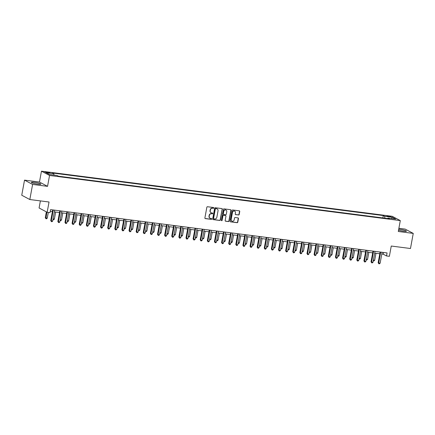 <?xml version="1.0" encoding="UTF-8"?>
<svg xmlns="http://www.w3.org/2000/svg" width="435" height="435" viewBox="0 0 435 435"><rect width="100%" height="100%" fill="white"/><g stroke="black" fill="none" stroke-linecap="round" stroke-linejoin="round"><path stroke-width="0.65" d="M213.77 207.968A0.424 0.391 118 0 0 213.454 207.5L207.517 206.739A0.609 0.56 118 0 0 206.848 207.256L204.89 217.935A0.609 0.56 118 0 0 205.342 218.604L211.279 219.365A0.424 0.391 118 0 0 211.557 218.577A0.424 0.391 118 0 0 211.432 218.533L210.665 218.435A1.947 1.783 118 0 1 209.224 216.309L209.387 215.417A1.947 1.783 118 0 1 211.524 213.748L212.291 213.846A0.424 0.391 118 0 0 212.568 213.058A0.424 0.391 118 0 0 212.443 213.019L211.676 212.922A1.947 1.783 118 0 1 210.235 210.79L210.399 209.898A1.947 1.783 118 0 1 212.536 208.234L213.302 208.332A0.424 0.391 118 0 0 213.77 207.968M211.002 212.677A1.947 1.783 118 0 1 210.018 210.676L210.181 209.784A1.947 1.783 118 0 1 212.318 208.115L213.085 208.213A0.424 0.391 118 0 0 213.46 207.5M205.059 218.473A0.609 0.56 118 0 0 205.124 218.484L211.062 219.251A0.424 0.391 118 0 0 211.437 218.533M209.991 218.196A1.947 1.783 118 0 1 209.007 216.19L209.17 215.303A1.947 1.783 118 0 1 211.307 213.634L212.073 213.732A0.424 0.391 118 0 0 212.449 213.019M398.536 230.202A4.834 0.631 10.4 0 0 403.37 231.186A4.834 0.631 10.4 0 0 406.426 231.154A4.834 0.631 10.4 0 0 399.966 229.375A4.834 0.631 10.4 0 0 398.71 229.245M34.403 182.347A4.834 0.631 10.4 0 0 31.347 182.379A4.834 0.631 10.4 0 0 37.807 184.157A4.834 0.631 10.4 0 0 40.857 184.125A4.834 0.631 10.4 0 0 34.403 182.347M388.216 216.01L386.965 216.021L390.864 216.739L388.216 216.01M238.527 215.01A0.609 0.56 118 0 0 239.19 214.488L239.745 211.492A0.609 0.56 118 0 0 239.293 210.823L232.698 209.975A0.609 0.56 118 0 0 232.029 210.496L230.071 221.176A0.609 0.56 118 0 0 230.517 221.839L237.113 222.687A0.609 0.56 118 0 0 237.782 222.171L238.445 218.549A0.609 0.56 118 0 0 237.994 217.886L235.172 217.522A0.609 0.56 118 0 0 234.508 218.044L234.177 219.838A1.626 1.49 118 0 1 231.915 221.083A1.626 1.49 118 0 1 231.186 219.452L232.475 212.421A1.626 1.49 118 0 1 234.737 211.176A1.626 1.49 118 0 1 235.465 212.807L235.253 213.976A0.609 0.56 118 0 0 235.705 214.645L238.304 214.89A0.609 0.56 118 0 0 238.973 214.368L239.522 211.372A0.609 0.56 118 0 0 239.353 210.834M32.598 184.429L47.545 186.349L39.471 182.053L24.523 180.133L32.598 184.429L29.825 199.534L49.041 202.009L47.154 212.285L50.003 212.65L50.558 209.626L387.079 252.925L386.525 255.949L389.374 256.313L391.261 246.036L410.477 248.51L413.25 233.399L405.175 229.104L398.884 228.299M47.545 186.349L49.541 175.468L400.298 220.599L398.302 231.48L413.25 233.399M222.361 209.251A0.609 0.56 118 0 0 221.91 208.588L215.314 207.74A0.609 0.56 118 0 0 214.645 208.262L212.688 218.941A0.609 0.56 118 0 0 213.139 219.604L219.735 220.453A0.609 0.56 118 0 0 220.398 219.931L222.144 209.137A0.609 0.56 118 0 0 221.97 208.599M224.003 208.86L230.599 209.708A0.609 0.56 118 0 1 231.05 210.371L229.093 221.051A0.609 0.56 118 0 1 228.424 221.573L225.602 221.208A0.609 0.56 118 0 1 225.151 220.545L225.944 216.211A0.609 0.56 118 0 0 225.493 215.548L223.623 215.309A0.609 0.56 118 0 0 222.954 215.825L222.127 220.338A0.424 0.391 118 0 1 221.535 220.665A0.424 0.391 118 0 1 221.344 220.235L223.34 209.382A0.609 0.56 118 0 1 224.003 208.86M29.825 199.534L21.75 195.239L24.523 180.133M47.317 172.7L49.78 172.853L44.751 171.994L47.317 172.7M49.541 175.468L41.466 171.172L392.229 216.304L400.298 220.599M382.865 217.935L383.3 215.575L52.466 173.01L53.788 173.712L46.099 172.722L49.459 174.511L57.148 175.501L58.469 176.202L389.298 218.767L387.976 218.065L387.65 218.555M383.3 215.575L384.616 216.277L392.305 217.266L395.665 219.05L387.976 218.065M40.384 200.894L39.079 207.99L47.154 212.285M39.471 182.053L41.466 171.172M381.81 254.018L383.251 254.203L386.525 255.949M50.237 211.361L52.385 211.638M54.397 211.894L59.503 212.552M61.514 212.813L66.62 213.465M68.632 213.726L73.738 214.384M75.75 214.64L80.856 215.298M82.867 215.559L87.973 216.217M89.985 216.472L95.091 217.13M97.103 217.391L102.209 218.049M104.221 218.305L109.326 218.963M111.338 219.218L116.444 219.876M118.456 220.137L123.562 220.795M125.574 221.051L130.679 221.709M132.691 221.97L137.797 222.628M139.809 222.883L144.915 223.541M146.927 223.802L152.032 224.455M154.044 224.716L159.15 225.373M161.162 225.629L166.268 226.287M168.28 226.548L173.386 227.206M175.397 227.461L180.503 228.119M182.515 228.38L187.621 229.038M189.633 229.294L194.739 229.952M196.75 230.207L201.856 230.865M203.868 231.126L208.974 231.784M210.986 232.04L216.092 232.698M218.104 232.959L223.209 233.617M225.221 233.872L230.327 234.53M232.339 234.791L237.445 235.444M239.457 235.705L244.562 236.363M246.574 236.618L251.68 237.276M253.692 237.537L258.798 238.195M260.81 238.451L265.916 239.109M267.927 239.37L273.033 240.022M275.045 240.283L280.151 240.941M282.163 241.197L287.269 241.855M289.28 242.116L294.386 242.773M296.398 243.029L301.504 243.687M303.516 243.948L308.622 244.606M310.633 244.861L315.739 245.519M317.751 245.78L322.857 246.433M324.869 246.694L329.975 247.352M331.987 247.607L337.092 248.265M339.104 248.526L344.21 249.184M346.222 249.44L351.328 250.098M353.34 250.359L358.445 251.011M360.457 251.272L365.563 251.93M367.575 252.186L372.681 252.844M374.693 253.105L379.798 253.763M383.572 252.474L383.251 254.203M53.788 173.712L53.994 175.093M384.904 218.201L384.616 216.277M392.305 217.266L391.418 218.506M212.856 219.479A0.609 0.56 118 0 0 212.916 219.49L219.512 220.338A0.609 0.56 118 0 0 220.181 219.816L222.144 209.137M215.776 208.648A0.424 0.391 118 0 0 215.309 209.012L213.59 218.386A0.424 0.391 118 0 0 213.906 218.854L214.716 218.957A1.947 1.783 118 0 0 216.853 217.288L218.027 210.883A1.947 1.783 118 0 0 216.586 208.751L215.559 208.534A0.424 0.391 118 0 0 215.091 208.898L215.309 209.012M213.683 218.734A0.424 0.391 118 0 1 213.373 218.272L215.091 208.898M217.043 208.882A1.947 1.783 118 0 0 216.369 208.637L216.586 208.751M215.559 208.534L216.369 208.637M225.325 221.083A0.609 0.56 118 0 0 225.384 221.094L228.206 221.453A0.609 0.56 118 0 0 228.875 220.936L230.833 210.257A0.609 0.56 118 0 0 230.664 209.719M225.558 215.559A0.609 0.56 118 0 0 225.276 215.434L223.405 215.189A0.609 0.56 118 0 0 222.736 215.711L222.127 220.338M221.437 220.583A0.424 0.391 118 0 0 221.91 220.219M226.771 211.72A1.626 1.49 118 0 0 226.042 210.089A1.626 1.49 118 0 0 223.78 211.334L223.324 213.813A0.609 0.56 118 0 0 223.775 214.477L225.651 214.716A0.609 0.56 118 0 0 226.314 214.194L226.771 211.72M225.928 210.034A1.626 1.49 118 0 0 223.563 211.22L223.78 211.334M223.498 214.346A0.609 0.56 118 0 1 223.106 213.694L223.563 211.22M235.422 214.515A0.609 0.56 118 0 0 235.482 214.526L238.304 214.89M234.623 211.127A1.626 1.49 118 0 0 232.257 212.307L232.475 212.421M231.811 221.018A1.626 1.49 118 0 1 230.969 219.338L232.257 212.307M230.24 221.714A0.609 0.56 118 0 0 230.3 221.725L236.896 222.573A0.609 0.56 118 0 0 237.564 222.051L238.228 218.435A0.609 0.56 118 0 0 238.059 217.897M46.36 211.861L45.289 217.679L45.833 217.973L47.257 218.152L48.307 212.432M46.904 212.149L45.952 218.723L45.289 217.679M47.257 218.152L46.523 218.8L45.952 218.723M52.706 209.904L50.743 220.583L51.286 220.871L53.287 209.98M52.711 221.056L51.977 221.698L51.406 221.627L51.286 220.871L52.711 221.056L54.712 210.165M51.406 221.627L50.743 220.583M53.108 218.908L54.375 219.071L55.664 212.057M54.375 219.071L53.641 219.713L52.983 219.593M53.07 219.642L53.026 219.349M60.226 219.822L61.493 219.985L62.781 212.976M61.493 219.985L60.759 220.632L60.101 220.507M60.188 220.556L60.144 220.268M67.343 220.741L68.61 220.904L69.899 213.889M68.61 220.904L67.876 221.545L67.218 221.426M67.305 221.469L67.262 221.181M59.823 210.823L57.86 221.497L58.404 221.79L60.405 210.893M59.829 221.975L59.095 222.617L58.524 222.541L58.404 221.79L59.829 221.975L61.83 211.078M58.524 222.541L57.86 221.497M66.941 211.736L64.978 222.415L65.522 222.704L67.523 211.812M66.947 222.889L66.212 223.53L65.641 223.459L65.522 222.704L66.947 222.889L68.947 211.992M65.641 223.459L64.978 222.415M74.059 212.65L72.096 223.329L72.64 223.623L74.641 212.726M74.064 223.802L73.33 224.449L72.759 224.373L72.64 223.623L74.064 223.802L76.065 212.911M72.759 224.373L72.096 223.329M74.461 221.654L75.728 221.817L77.017 214.803M75.728 221.817L74.994 222.459L74.336 222.339M74.423 222.388L74.38 222.1M81.176 213.569L79.213 224.248L79.757 224.536L81.758 213.645M81.182 224.721L80.448 225.363L79.877 225.292L79.757 224.536L81.182 224.721L83.183 213.824M79.877 225.292L79.213 224.248M81.579 222.568L82.846 222.731L84.134 215.722M82.846 222.731L82.112 223.378L81.454 223.253M81.541 223.302L81.497 223.014M88.294 214.482L86.331 225.161L86.875 225.45L88.876 214.558M88.3 225.634L87.565 226.282L86.995 226.205L86.875 225.45L88.3 225.634L90.301 214.743M86.995 226.205L86.331 225.161M88.697 223.487L89.963 223.65L91.252 216.635M89.963 223.65L89.229 224.291L88.571 224.172M88.658 224.221L88.615 223.927M95.412 215.401L93.449 226.08L93.993 226.369L95.994 215.472M95.417 226.553L94.683 227.195L94.112 227.119L93.993 226.369L95.417 226.553L97.418 215.657M94.112 227.119L93.449 226.08M95.814 224.4L97.081 224.563L98.37 217.554M97.081 224.563L96.347 225.21L95.689 225.085M95.776 225.134L95.733 224.846M102.529 216.315L100.567 226.994L101.11 227.282L103.111 216.391M102.535 227.467L101.801 228.109L101.23 228.038L101.11 227.282L102.535 227.467L104.536 216.576M101.23 228.038L100.567 226.994M102.932 225.319L104.199 225.482L105.487 218.468M104.199 225.482L103.465 226.124L102.807 226.004M102.894 226.053L102.85 225.76M109.647 217.228L107.684 227.907L108.228 228.201L110.229 217.304M109.653 228.38L108.919 229.027L108.348 228.951L108.228 228.201L109.653 228.38L111.654 217.489M108.348 228.951L107.684 227.907M110.05 226.233L111.316 226.396L112.605 219.387M111.316 226.396L110.582 227.037L109.924 226.918M110.011 226.967L109.968 226.678M116.765 218.147L114.802 228.826L115.346 229.114L117.347 218.223M116.77 229.299L116.036 229.941L115.465 229.87L115.346 229.114L116.77 229.299L118.771 218.403M115.465 229.87L114.802 228.826M117.167 227.146L118.434 227.309L119.723 220.3M118.434 227.309L117.7 227.956L117.042 227.837M117.129 227.88L117.086 227.592M123.883 219.061L121.92 229.74L122.463 230.033L124.464 219.137M123.888 230.213L123.154 230.86L122.583 230.784L122.463 230.033L123.888 230.213L125.889 219.322M122.583 230.784L121.92 229.74M124.285 228.065L125.552 228.228L126.841 221.214M125.552 228.228L124.818 228.87L124.16 228.75M124.247 228.799L124.203 228.505M131 219.979L129.037 230.659L129.581 230.947L131.582 220.056M131.006 231.132L130.272 231.773L129.701 231.703L129.581 230.947L131.006 231.132L133.007 220.235M129.701 231.703L129.037 230.659M131.403 228.979L132.67 229.142L133.958 222.133M132.67 229.142L131.935 229.789L131.278 229.664M131.365 229.713L131.321 229.424M138.118 220.893L136.155 231.572L136.699 231.86L138.7 220.969M138.123 232.045L137.389 232.687L136.818 232.616L136.699 231.86L138.123 232.045L140.124 221.154M136.818 232.616L136.155 231.572M138.52 229.897L139.787 230.061L141.076 223.046M139.787 230.061L139.053 230.702L138.395 230.583M138.482 230.632L138.439 230.338M145.236 221.806L143.273 232.486L143.816 232.779L145.817 221.883M145.241 232.959L144.507 233.606L143.936 233.53L143.816 232.779L145.241 232.959L147.242 222.067M143.936 233.53L143.273 232.486M145.638 230.811L146.905 230.974L148.194 223.965M146.905 230.974L146.171 231.621L145.513 231.496M145.6 231.545L145.556 231.257M152.353 222.725L150.39 233.405L150.934 233.693L152.935 222.802M152.359 233.878L151.625 234.519L151.054 234.449L150.934 233.693L152.359 233.878L154.36 222.981M151.054 234.449L150.39 233.405M152.756 231.73L154.023 231.893L155.311 224.879M154.023 231.893L153.289 232.535L152.631 232.415M152.718 232.459L152.674 232.17M159.471 223.639L157.508 234.318L158.057 234.612L160.053 223.715M159.476 234.791L158.742 235.438L158.171 235.362L158.057 234.612L159.476 234.791L161.477 223.9M158.171 235.362L157.508 234.318M159.873 232.643L161.14 232.807L162.429 225.792M161.14 232.807L160.406 233.448L159.748 233.329M159.835 233.377L159.792 233.089M166.589 224.558L164.626 235.237L165.175 235.525L167.17 224.634M166.594 235.71L165.86 236.352L165.289 236.281L165.175 235.525L166.594 235.71L168.595 224.813M165.289 236.281L164.626 235.237M166.991 233.557L168.258 233.72L169.547 226.711M168.258 233.72L167.524 234.367L166.866 234.242M166.953 234.291L166.909 234.003M173.706 225.471L171.743 236.151L172.293 236.439L174.288 225.547M173.712 236.624L172.978 237.271L172.407 237.195L172.293 236.439L173.712 236.624L175.713 225.732M172.407 237.195L171.743 236.151M174.109 234.476L175.376 234.639L176.664 227.625M175.376 234.639L174.642 235.281L173.984 235.161M174.071 235.21L174.027 234.916M180.824 226.39L178.861 237.064L179.41 237.358L181.406 226.461M180.829 237.543L180.095 238.184L179.524 238.108L179.41 237.358L180.829 237.543L182.831 226.646M179.524 238.108L178.861 237.064M181.226 235.389L182.493 235.552L183.782 228.544M182.493 235.552L181.759 236.2L181.101 236.075M181.188 236.123L181.145 235.835M187.942 227.304L185.979 237.983L186.528 238.271L188.524 227.38M187.947 238.456L187.213 239.098L186.642 239.027L186.528 238.271L187.947 238.456L189.948 227.565M186.642 239.027L185.979 237.983M188.344 236.308L189.611 236.471L190.9 229.457M189.611 236.471L188.877 237.113L188.219 236.993M188.306 237.042L188.263 236.749M195.059 228.217L193.096 238.897L193.646 239.19L195.641 228.293M195.065 239.37L194.331 240.017L193.76 239.941L193.646 239.19L195.065 239.37L197.066 228.478M193.76 239.941L193.096 238.897M195.462 237.222L196.729 237.385L198.017 230.371M196.729 237.385L195.995 238.027L195.337 237.907M195.424 237.956L195.38 237.668M202.177 229.136L200.214 239.815L200.763 240.104L202.759 229.212M202.183 240.289L201.448 240.93L200.878 240.859L200.763 240.104L202.183 240.289L204.184 229.392M200.878 240.859L200.214 239.815M202.579 238.135L203.846 238.298L205.135 231.289M203.846 238.298L203.112 238.945L202.454 238.826M202.541 238.869L202.498 238.581M209.295 230.05L207.332 240.729L207.881 241.023L209.877 230.126M209.3 241.202L208.566 241.849L207.995 241.773L207.881 241.023L209.3 241.202L211.301 230.311M207.995 241.773L207.332 240.729M209.697 239.054L210.964 239.217L212.253 232.203M210.964 239.217L210.23 239.859L209.572 239.739M209.659 239.788L209.616 239.495M216.412 230.969L214.45 241.648L214.999 241.936L216.994 231.039M216.418 242.121L215.684 242.763L215.113 242.692L214.999 241.936L216.418 242.121L218.419 231.224M215.113 242.692L214.45 241.648M216.815 239.968L218.082 240.131L219.37 233.122M218.082 240.131L217.348 240.778L216.69 240.653M216.777 240.702L216.733 240.414M223.53 231.882L221.567 242.561L222.116 242.85L224.112 231.958M223.536 243.034L222.802 243.676L222.231 243.605L222.116 242.85L223.536 243.034L225.537 232.143M222.231 243.605L221.567 242.561M223.933 240.887L225.2 241.05L226.488 234.035M225.2 241.05L224.465 241.691L223.808 241.572M223.894 241.621L223.851 241.327M230.648 232.796L228.685 243.475L229.234 243.769L231.23 232.872M230.653 243.948L229.919 244.595L229.348 244.519L229.234 243.769L230.653 243.948L232.654 233.057M229.348 244.519L228.685 243.475M231.05 241.8L232.317 241.963L233.606 234.954M232.317 241.963L231.583 242.605L230.925 242.485M231.012 242.534L230.969 242.246M237.766 233.715L235.803 244.394L236.352 244.682L238.347 233.791M237.771 244.867L237.037 245.509L236.466 245.438L236.352 244.682L237.771 244.867L239.772 233.97M236.466 245.438L235.803 244.394M238.168 242.714L239.435 242.882L240.724 235.868M239.435 242.882L238.701 243.524L238.043 243.404M238.13 243.448L238.086 243.16M244.883 234.628L242.92 245.307L243.469 245.601L245.465 234.704M244.889 245.78L244.155 246.427L243.584 246.351L243.469 245.601L244.889 245.78L246.89 234.889M243.584 246.351L242.92 245.307M245.286 243.633L246.553 243.796L247.841 236.781M246.553 243.796L245.818 244.437L245.161 244.318M245.248 244.367L245.204 244.078M252.001 235.547L250.038 246.226L250.587 246.514L252.583 235.623M252.006 246.699L251.272 247.341L250.701 247.27L250.587 246.514L252.006 246.699L254.007 235.803M250.701 247.27L250.038 246.226M252.403 244.546L253.67 244.709L254.959 237.7M253.67 244.709L252.936 245.356L252.278 245.231M252.365 245.28L252.322 244.992M259.119 236.461L257.156 247.14L257.705 247.428L259.7 236.537M259.124 247.613L258.39 248.254L257.819 248.184L257.705 247.428L259.124 247.613L261.125 236.722M257.819 248.184L257.156 247.14M259.521 245.465L260.788 245.628L262.077 238.614M260.788 245.628L260.054 246.27L259.396 246.15M259.483 246.199L259.439 245.905M266.236 237.379L264.273 248.053L264.823 248.347L266.818 237.45M266.242 248.532L265.508 249.173L264.937 249.097L264.823 248.347L266.242 248.532L268.243 237.635M264.937 249.097L264.273 248.053M266.639 246.379L267.906 246.542L269.194 239.533M267.906 246.542L267.172 247.189L266.514 247.064M266.601 247.113L266.557 246.824M273.354 238.293L271.391 248.972L271.94 249.26L273.936 238.369M273.359 249.445L272.625 250.087L272.054 250.016L271.94 249.26L273.359 249.445L275.36 238.549M272.054 250.016L271.391 248.972M273.756 247.297L275.023 247.461L276.312 240.446M275.023 247.461L274.289 248.102L273.631 247.983M273.718 248.026L273.675 247.738M280.472 239.206L278.509 249.886L279.058 250.179L281.053 239.283M280.477 250.359L279.743 251.006L279.172 250.93L279.058 250.179L280.477 250.359L282.478 239.467M279.172 250.93L278.509 249.886M280.874 248.211L282.141 248.374L283.43 241.36M282.141 248.374L281.407 249.016L280.749 248.896M280.836 248.945L280.792 248.657M287.589 240.125L285.626 250.805L286.176 251.093L288.171 240.202M287.595 251.278L286.861 251.919L286.29 251.849L286.176 251.093L287.595 251.278L289.596 240.381M286.29 251.849L285.626 250.805M287.992 249.124L289.259 249.288L290.547 242.279M289.259 249.288L288.525 249.935L287.867 249.81M287.954 249.859L287.91 249.57M294.707 241.039L292.744 251.718L293.293 252.006L295.289 241.115M294.712 252.191L293.978 252.838L293.407 252.762L293.293 252.006L294.712 252.191L296.713 241.3M293.407 252.762L292.744 251.718M295.109 250.043L296.376 250.207L297.665 243.192M296.376 250.207L295.642 250.848L294.984 250.729M295.071 250.777L295.028 250.484M301.825 241.958L299.862 252.637L300.411 252.925L302.407 242.029M301.83 253.11L301.096 253.752L300.525 253.676L300.411 252.925L301.83 253.11L303.831 242.213M300.525 253.676L299.862 252.637M302.227 250.957L303.494 251.12L304.783 244.111M303.494 251.12L302.76 251.767L302.102 251.642M302.189 251.691L302.146 251.403M308.942 242.871L306.979 253.551L307.529 253.839L309.524 242.947M308.948 254.024L308.214 254.665L307.643 254.595L307.529 253.839L308.948 254.024L310.949 243.132M307.643 254.595L306.979 253.551M309.345 251.876L310.612 252.039L311.9 245.025M310.612 252.039L309.878 252.681L309.22 252.561M309.307 252.61L309.263 252.316M316.06 243.785L314.097 254.464L314.646 254.758L316.642 243.861M316.066 254.937L315.331 255.584L314.761 255.508L314.646 254.758L316.066 254.937L318.067 244.046M314.761 255.508L314.097 254.464M316.462 252.789L317.729 252.952L319.018 245.944M317.729 252.952L316.995 253.594L316.337 253.475M316.424 253.523L316.381 253.235M323.178 244.704L321.215 255.383L321.764 255.671L323.76 244.78M323.183 255.856L322.449 256.498L321.878 256.427L321.764 255.671L323.183 255.856L325.184 244.959M321.878 256.427L321.215 255.383M323.58 253.703L324.847 253.866L326.136 246.857M324.847 253.866L324.113 254.513L323.455 254.393M323.542 254.437L323.499 254.149M330.296 245.617L328.333 256.297L328.882 256.59L330.877 245.693M330.301 256.77L329.567 257.417L328.996 257.341L328.882 256.59L330.301 256.77L332.302 245.878M328.996 257.341L328.333 256.297M330.698 254.622L331.965 254.785L333.253 247.771M331.965 254.785L331.231 255.427L330.573 255.307M330.66 255.356L330.616 255.062M337.413 246.536L335.45 257.215L335.999 257.504L337.995 246.612M337.419 257.689L336.685 258.33L336.114 258.259L335.999 257.504L337.419 257.689L339.42 246.792M336.114 258.259L335.45 257.215M337.816 255.535L339.082 255.698L340.371 248.689M339.082 255.698L338.348 256.345L337.69 256.22M337.777 256.269L337.734 255.981M344.531 247.45L342.568 258.129L343.117 258.417L345.113 247.526M344.536 258.602L343.802 259.244L343.231 259.173L343.117 258.417L344.536 258.602L346.537 247.711M343.231 259.173L342.568 258.129M344.933 256.454L346.2 256.617L347.489 249.603M346.2 256.617L345.466 257.259L344.808 257.139M344.895 257.188L344.852 256.895M351.649 248.369L349.686 259.042L350.235 259.336L352.23 248.439M351.654 259.516L350.92 260.163L350.349 260.087L350.235 259.336L351.654 259.516L353.655 248.624M350.349 260.087L349.686 259.042M352.051 257.368L353.318 257.531L354.607 250.522M353.318 257.531L352.584 258.178L351.926 258.053M352.013 258.102L351.969 257.814M358.766 249.282L356.803 259.961L357.353 260.25L359.348 249.358M358.772 260.434L358.038 261.076L357.467 261.005L357.353 260.25L358.772 260.434L360.773 249.538M357.467 261.005L356.803 259.961M359.169 258.287L360.436 258.45L361.724 251.435M360.436 258.45L359.701 259.091L359.044 258.972M359.131 259.015L359.087 258.727M365.884 250.196L363.921 260.875L364.47 261.169L366.466 250.272M365.889 261.348L365.155 261.995L364.584 261.919L364.47 261.169L365.889 261.348L367.89 250.457M364.584 261.919L363.921 260.875M366.286 259.2L367.553 259.363L368.842 252.349M367.553 259.363L366.819 260.005L366.161 259.885M366.248 259.934L366.205 259.646M373.002 251.115L371.039 261.794L371.588 262.082L373.583 251.191M373.007 262.267L372.273 262.909L371.702 262.838L371.588 262.082L373.007 262.267L375.008 251.37M371.702 262.838L371.039 261.794M373.404 260.114L374.671 260.277L375.96 253.268M374.671 260.277L373.937 260.924L373.279 260.799M373.366 260.848L373.322 260.56M380.119 252.028L378.156 262.707L378.706 262.996L380.701 252.104M380.125 263.18L379.391 263.827L378.82 263.751L378.706 262.996L380.125 263.18L382.126 252.289M378.82 263.751L378.156 262.707M45.882 172.439L45.963 171.983M47.116 172.673L47.214 172.146"/></g></svg>
